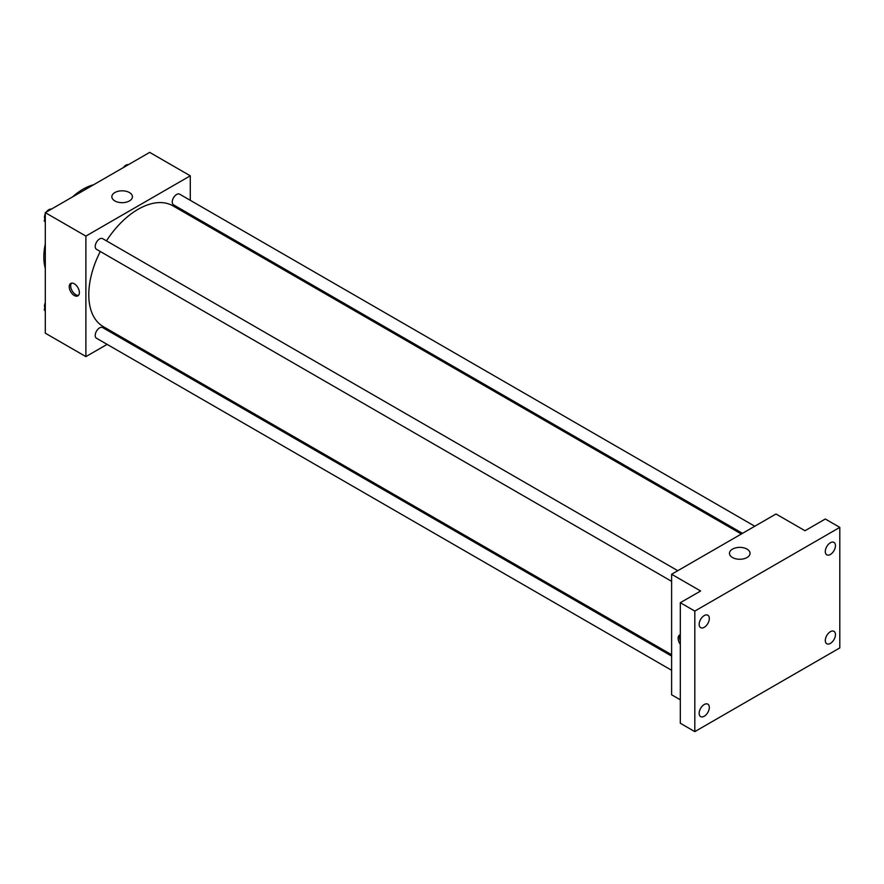 <?xml version="1.0" encoding="UTF-8"?>
<svg xmlns="http://www.w3.org/2000/svg" width="884" height="884" viewBox="0 0 884 884"><rect width="100%" height="100%" fill="white"/><g stroke="black" fill="none" stroke-linecap="round" stroke-linejoin="round"><path stroke-width="1.33" d="M45.294 268.36A55.361 31.957 -60 0 1 45.294 243.984M72.433 196.977A55.361 31.957 -60 0 1 93.549 184.789M107.108 344.373L85.892 356.617L45.294 333.18L45.294 212.646L149.683 152.38L190.281 175.817L190.281 200.325M120.567 336.605L119.417 337.268M100.29 251.498A69.714 40.244 120 0 0 88.787 294.681A69.714 40.244 120 0 0 103.229 326.594L671.619 654.746M741.333 534.002L172.944 205.85A69.714 40.244 120 0 0 106.445 240.846M190.281 214.525L190.281 215.862M85.892 356.617L85.892 236.083L190.281 175.817M754.781 526.234L179.673 194.193A6.155 3.547 120 0 0 174.933 195.839A6.155 3.547 120 0 0 172.247 202.038A6.155 3.547 120 0 0 173.518 204.845L742.483 533.339M671.619 656.083L102.654 327.588A6.155 3.547 120 0 0 97.914 329.235A6.155 3.547 120 0 0 95.229 335.423A6.155 3.547 120 0 0 96.5 338.24L671.619 670.282M671.619 581.352L96.5 249.31A6.155 3.547 -60 0 1 96.5 242.216A6.155 3.547 -60 0 1 102.654 238.658L677.774 570.699M85.892 236.083L45.294 212.646M114.865 200.944A10.288 5.934 180 0 1 111.848 196.745A10.288 5.934 180 0 1 122.136 190.811A10.288 5.934 180 0 1 132.423 196.745A10.288 5.934 180 0 1 126.069 202.226A10.288 5.934 180 0 1 114.865 200.944M79.372 292.582A7.171 4.144 60 0 1 77.88 295.875A7.171 4.144 60 0 1 70.709 291.731A7.171 4.144 60 0 1 70.709 283.444A7.171 4.144 60 0 1 76.234 285.366A7.171 4.144 60 0 1 79.372 292.582M78.532 295.322A7.171 4.144 60 0 1 72.168 290.88A7.171 4.144 60 0 1 71.516 283.145M680.315 699.808L671.619 694.791L671.619 574.257L776.008 513.991L805.004 530.731L825.302 519.007L839.8 527.383L839.8 647.917L694.813 731.62L680.315 723.245L680.315 602.711L700.614 590.998L671.619 574.257M694.813 731.62L694.813 611.087L680.315 602.711M694.813 611.087L839.8 527.383M732.493 557.528A10.288 5.934 180 0 1 729.477 553.329A10.288 5.934 180 0 1 739.764 547.384A10.288 5.934 180 0 1 750.052 553.329A10.288 5.934 180 0 1 743.698 558.81A10.288 5.934 180 0 1 732.493 557.528M680.315 644.348A7.171 4.144 60 0 1 679.63 634.999A7.171 4.144 60 0 1 680.315 634.734M680.315 640.856A7.171 4.144 60 0 1 680.315 634.856M830.374 554.478A7.171 4.144 -60 0 1 826.783 554.843A7.171 4.144 -60 0 1 825.689 549.086A7.171 4.144 -60 0 1 830.374 542.765A7.171 4.144 -60 0 1 833.966 542.411A7.171 4.144 -60 0 1 835.06 548.157A7.171 4.144 -60 0 1 830.374 554.478M704.239 627.309A7.171 4.144 -60 0 1 700.658 627.662A7.171 4.144 -60 0 1 699.553 621.905A7.171 4.144 -60 0 1 704.239 615.584A7.171 4.144 -60 0 1 707.83 615.231A7.171 4.144 -60 0 1 708.935 620.977A7.171 4.144 -60 0 1 704.239 627.309M704.239 716.239A7.171 4.144 -60 0 1 700.658 716.592A7.171 4.144 -60 0 1 699.553 710.835A7.171 4.144 -60 0 1 704.239 704.515A7.171 4.144 -60 0 1 707.83 704.161A7.171 4.144 -60 0 1 708.935 709.907A7.171 4.144 -60 0 1 704.239 716.239M830.374 643.408A7.171 4.144 -60 0 1 826.783 643.762A7.171 4.144 -60 0 1 825.689 638.016A7.171 4.144 -60 0 1 830.374 631.695A7.171 4.144 -60 0 1 833.966 631.342A7.171 4.144 -60 0 1 835.06 637.088A7.171 4.144 -60 0 1 830.374 643.408M45.294 222.271L44.2 220.713L45.294 217.884M47.913 211.132L55.593 206.701M45.294 221.343L44.2 220.713M45.294 213.806A6.155 3.547 120 0 0 44.487 217.199A6.155 3.547 120 0 0 44.852 219.022M51.239 209.121A6.155 3.547 120 0 0 46.299 212.072M124.931 166.667L132.6 162.247M128.257 164.656A6.155 3.547 120 0 0 123.318 167.606M45.294 311.201L44.2 309.643L45.294 306.814M45.294 310.273L44.2 309.643M45.294 302.737A6.155 3.547 120 0 0 44.487 306.129A6.155 3.547 120 0 0 44.852 307.952"/></g></svg>
